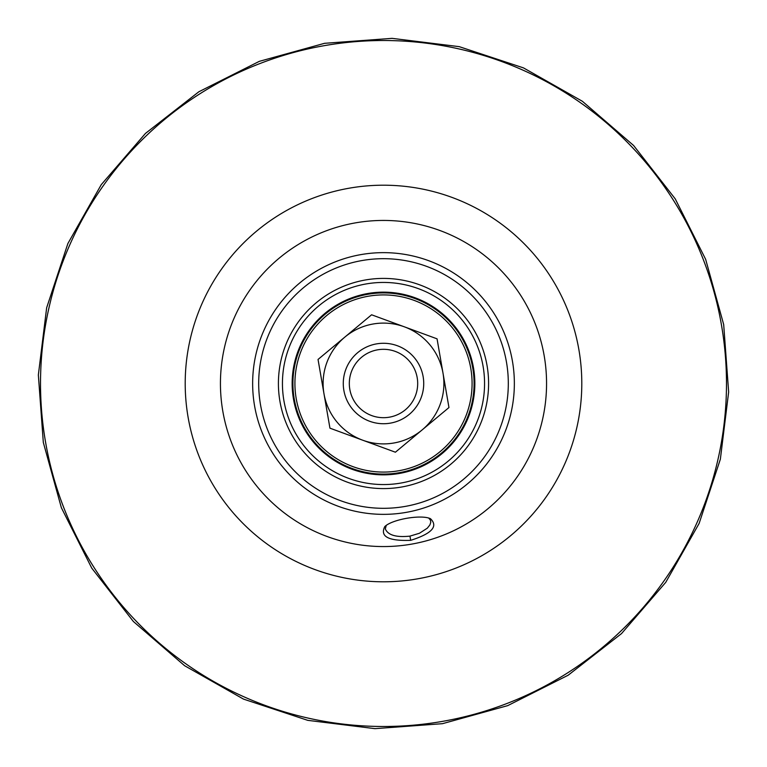 <?xml version="1.0" encoding="UTF-8"?>
<svg xmlns="http://www.w3.org/2000/svg" width="767" height="767" viewBox="0 0 767 767"><rect width="100%" height="100%" fill="white"/><g stroke="black" fill="none" stroke-linecap="round" stroke-linejoin="round"><path stroke-width="1.15" d="M422.186 429.875L395.408 452.214L362.676 440.191A60.392 60.392 0 0 0 443.01 373.184A60.392 60.392 0 0 0 344.814 337.125A60.392 60.392 0 0 0 362.676 440.191L329.944 428.168L318.037 359.455L371.592 314.786L437.056 338.832L448.963 407.545L422.186 429.875M292.908 383.5A90.592 90.592 0 0 0 383.5 474.092A90.592 90.592 0 0 0 474.092 383.5A90.592 90.592 0 0 0 383.5 292.908A90.592 90.592 0 0 0 294.24 398.965A90.592 90.592 0 0 0 398.965 472.76M474.092 383.5A90.592 90.592 0 0 0 368.035 294.24M343.865 390.365A40.22 40.22 0 0 0 409.262 414.391A40.22 40.22 0 0 0 397.364 345.744A40.22 40.22 0 0 0 343.865 390.365M349.819 389.339A34.179 34.179 0 0 1 395.283 351.411A34.179 34.179 0 0 1 405.398 409.751A34.179 34.179 0 0 1 349.819 389.339M428.657 518.022L430.402 520.045L430.766 522.279L429.913 524.896L427.315 528.175L419.444 533.257L409.952 536.123C396.203 537.562 387.997 535.165 385.322 528.933L386.252 525.376M410.681 540.342C431.869 533.611 438.465 526.392 430.45 518.684C421.083 514.321 392.167 519.326 384.785 526.584C379.809 536.545 388.438 541.128 410.681 540.342L409.952 536.123M222.833 411.342A163.064 163.064 0 0 1 355.658 222.833A163.064 163.064 0 0 1 544.167 355.658A163.064 163.064 0 0 1 411.342 544.167A163.064 163.064 0 0 1 222.833 411.342M283.924 400.757A101.062 101.062 0 0 1 366.243 283.924A101.062 101.062 0 0 1 483.076 366.243A101.062 101.062 0 0 1 400.757 483.076A101.062 101.062 0 0 1 283.924 400.757M279.955 401.448A105.089 105.089 0 0 0 450.814 464.198A105.089 105.089 0 0 0 419.731 284.854A105.089 105.089 0 0 0 279.955 401.448M260.521 404.813A124.82 124.82 0 0 1 362.187 260.521A124.82 124.82 0 0 1 506.479 362.187A124.82 124.82 0 0 1 404.813 506.479A124.82 124.82 0 0 1 260.521 404.813M254.567 405.848A130.85 130.85 0 0 1 361.152 254.567A130.85 130.85 0 0 1 512.433 361.152A130.85 130.85 0 0 1 405.839 512.433A130.85 130.85 0 0 1 254.567 405.848M188.116 417.363A198.298 198.298 0 0 1 349.637 188.116A198.298 198.298 0 0 1 578.884 349.637A198.298 198.298 0 0 1 417.363 578.884A198.298 198.298 0 0 1 188.116 417.363M45.55 442.07A342.993 342.993 0 0 1 324.93 45.55A342.993 342.993 0 0 1 721.45 324.93A342.993 342.993 0 0 1 442.07 721.45A342.993 342.993 0 0 1 45.55 442.07M472.079 383.5A88.579 88.579 0 0 1 339.206 460.21A88.579 88.579 0 0 1 339.206 306.79A88.579 88.579 0 0 1 472.079 383.5M367.901 293.493A91.35 91.35 0 0 1 473.507 367.901A91.35 91.35 0 0 1 399.099 473.507A91.35 91.35 0 0 1 293.493 399.099A91.35 91.35 0 0 1 367.901 293.493M324.546 43.316L392.052 38.35L459.232 46.653L523.497 67.899L582.374 101.282L633.609 145.5L675.238 198.864L705.65 259.323L723.684 324.546L728.65 392.033L720.357 459.212L699.111 523.468L665.737 582.354L621.519 633.59L568.155 675.228L507.696 705.64L442.463 723.684L374.948 728.65L307.768 720.347L243.503 699.101L184.617 665.718L133.381 621.5L91.762 568.136L61.35 507.677L43.316 442.444L38.35 374.958L46.653 307.788L67.889 243.523L101.263 184.646L145.481 133.4L198.854 91.772L259.313 61.35L324.546 43.316"/></g></svg>
